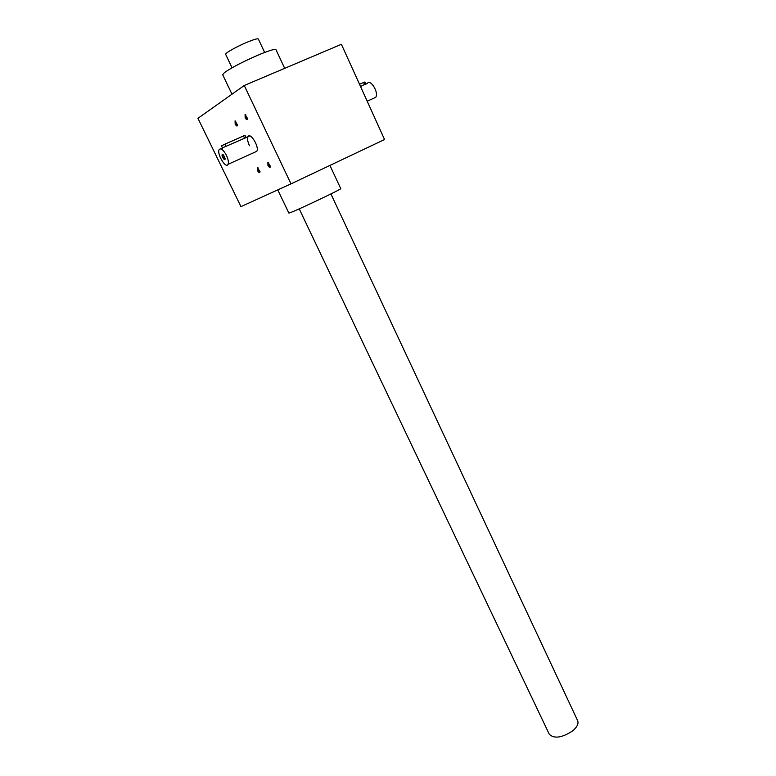 <?xml version="1.0" encoding="UTF-8"?>
<svg xmlns="http://www.w3.org/2000/svg" width="776" height="776" viewBox="0 0 776 776"><rect width="100%" height="100%" fill="white"/><g stroke="black" fill="none" stroke-linecap="round" stroke-linejoin="round"><path stroke-width="1.16" d="M249.445 145.723C247.651 141.736 247.175 138.729 248.01 136.712C250.328 131.794 259.562 147.11 256.808 151.291L255.091 152.077M341.401 44.29L384.556 139.525L291.01 183.873L244.256 85.496L341.401 44.29M244.256 85.496L197.948 118.33L240.958 206.629L291.01 183.873M267.933 165.346L267.885 162.242L270.485 166.462C270.145 167.985 269.301 167.606 267.933 165.346M235.167 124.053L235.07 120.872L237.592 125.149C237.272 126.604 236.467 126.246 235.167 124.053M257.564 170.671L257.486 167.645L260.038 171.806C259.708 173.252 258.883 172.873 257.564 170.671M245.148 117.671L245.09 114.402L247.66 118.738C247.331 120.28 246.487 119.921 245.148 117.671M222.673 74.719L224.448 72.575C232.005 67.308 243.78 61.255 259.785 54.398C269.776 50.333 275.179 48.752 275.984 49.674L284.685 68.346M277.769 189.887L288.856 213.07L291.213 212.294C301.263 208.385 342.914 188.471 340.742 188.626L329.926 165.424M247.651 118.903L245.701 117.399L245.769 114.693M260.028 171.923L258.098 170.41L258.136 167.907M237.592 125.285L235.7 123.791L235.72 121.153M270.485 166.607L268.486 165.084L268.564 162.514M223.158 154.637L222.799 154.851C222.916 157.237 223.692 158.566 225.118 158.838M224.924 144.161L245.003 135.315L245.953 137.294L244.585 138.244L222.469 147.857L221.509 145.878L224.924 144.161L226.059 146.509M226.427 155.336C223.333 149.729 220.908 147.818 219.152 149.584C216.611 153.764 225.923 169.197 228.047 164.347C228.804 162.368 228.27 159.371 226.427 155.336M224.487 156.461L222.499 154.375C220.549 154.773 225.05 162.242 225.127 158.731L224.487 156.461M359.521 84.283L364.895 81.965L365.768 83.895L360.539 86.524M364.769 84.642L367.3 83.507C370.433 78.415 379.212 92.965 375.662 97.369L373.654 98.28M330.915 193.932L577.635 720.652C578.818 723.659 577.131 727.083 572.572 730.943C561.921 737.84 554.161 738.946 549.282 734.261L549.224 734.135M264.645 52.458L258.35 39.033C257.797 38.383 254.431 39.285 248.262 41.749C237.728 45.968 224.701 53.253 225.661 54.339L225.68 54.378M243.46 135.907L244.585 138.244M363.653 82.44L364.671 84.691M231.985 94.187L222.654 74.671M245.653 114.683L245.09 114.402M258.039 167.907L257.486 167.645M235.632 121.143L235.07 120.872M268.447 162.504L267.885 162.242M228.047 164.347L256.808 151.291M220.791 148.856L222.79 147.964M244.692 138.196L249.736 135.946M223.081 154.637L222.499 154.375M375.662 97.369L367.194 101.21M549.282 734.261L299.206 208.851M232.053 67.774L225.661 54.339"/></g></svg>
